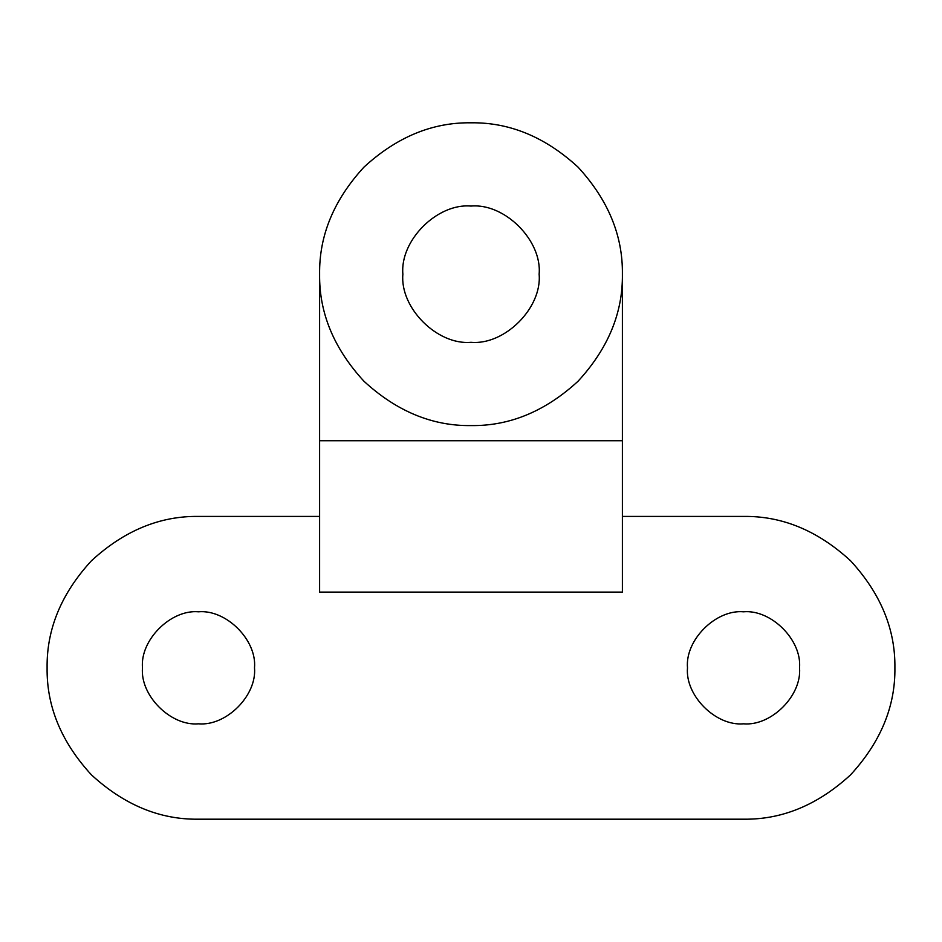 <?xml version="1.0" encoding="UTF-8"?>
<svg xmlns="http://www.w3.org/2000/svg" width="942" height="942" viewBox="0 0 942 942"><rect width="100%" height="100%" fill="white"/><g stroke="black" fill="none" stroke-linecap="round" stroke-linejoin="round"><path stroke-width="1.41" d="M319.609 274.193C319.091 312.826 333.868 348.516 363.953 381.239C396.676 411.324 432.366 426.102 471 425.584C509.634 426.102 545.324 411.324 578.047 381.239C608.132 348.516 622.909 312.826 622.391 274.193C622.909 235.547 608.132 199.869 578.047 167.134C545.324 137.061 509.634 122.272 471 122.801C432.366 122.272 396.676 137.061 363.953 167.134C333.868 199.869 319.091 235.547 319.609 274.193L319.609 592.118L622.391 592.118L622.391 440.726L319.609 440.726M402.87 274.193C399.832 307.893 437.288 345.361 471 342.311C504.712 345.361 542.168 307.893 539.13 274.193C542.168 240.481 504.712 203.013 471 206.062C437.288 203.013 399.832 240.481 402.87 274.193C399.832 307.893 437.288 345.361 471 342.311C504.712 345.361 542.168 307.893 539.13 274.193C542.168 240.481 504.712 203.013 471 206.062C437.288 203.013 399.832 240.481 402.87 274.193M687.495 667.807C684.987 695.526 715.79 726.329 743.509 723.821C771.215 726.329 802.031 695.526 799.523 667.807C802.031 640.101 771.215 609.286 743.509 611.794C715.79 609.286 684.987 640.101 687.495 667.807C684.987 695.526 715.79 726.329 743.509 723.821C771.215 726.329 802.031 695.526 799.523 667.807C802.031 640.101 771.215 609.286 743.509 611.794C715.79 609.286 684.987 640.101 687.495 667.807M142.477 667.807C139.969 695.526 170.785 726.329 198.491 723.821C226.21 726.329 257.013 695.526 254.505 667.807C257.013 640.101 226.21 609.286 198.491 611.794C170.785 609.286 139.969 640.101 142.477 667.807C139.969 695.526 170.785 726.329 198.491 723.821C226.21 726.329 257.013 695.526 254.505 667.807C257.013 640.101 226.21 609.286 198.491 611.794C170.785 609.286 139.969 640.101 142.477 667.807M319.609 516.416L198.491 516.416C159.857 515.898 124.167 530.676 91.445 560.761C61.36 593.484 46.582 629.174 47.1 667.807C46.582 706.453 61.36 742.131 91.445 774.866C124.167 804.939 159.857 819.728 198.491 819.199L743.509 819.199C782.143 819.728 817.833 804.939 850.555 774.866C880.64 742.131 895.418 706.453 894.9 667.807C895.418 629.174 880.64 593.484 850.555 560.761C817.833 530.676 782.143 515.898 743.509 516.416L622.391 516.416M198.491 516.416C159.857 515.898 124.167 530.676 91.445 560.761C61.36 593.484 46.582 629.174 47.1 667.807C46.582 706.453 61.36 742.131 91.445 774.866C124.167 804.939 159.857 819.728 198.491 819.199M622.391 274.193L622.391 440.726"/></g></svg>
